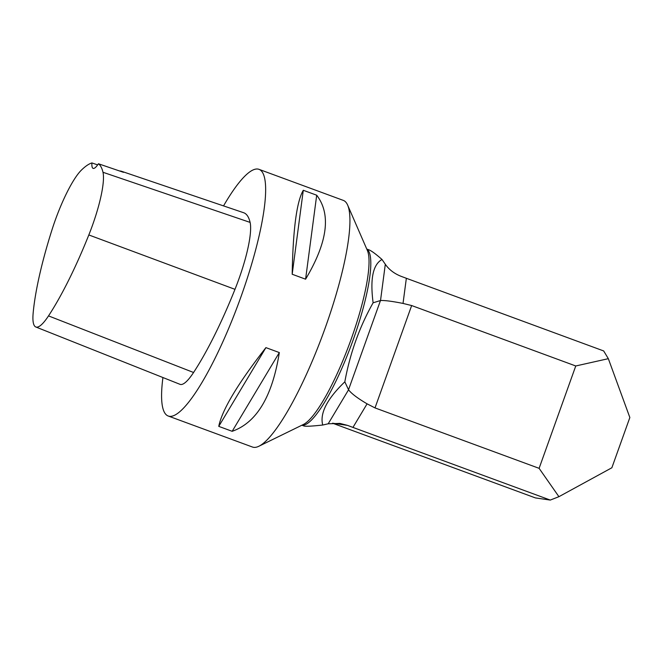 <?xml version="1.0" encoding="UTF-8"?>
<svg xmlns="http://www.w3.org/2000/svg" width="663" height="663" viewBox="0 0 663 663"><rect width="100%" height="100%" fill="white"/><g stroke="black" fill="none" stroke-linecap="round" stroke-linejoin="round"><path stroke-width="0.99" d="M347.52 425.381L352.956 427.411L367.078 403.833C357.572 398.248 351.398 393.565 348.556 389.794L328.193 423.79L339.92 423.408L347.52 425.381L332.528 423.201L535.414 497.913L550.273 500.068L558.917 496.686L539.11 468.335L575.757 365.976L411.657 305.544L403.029 303.43L406.353 278.286L400.916 276.256C394.162 273.546 388.966 269.551 385.311 264.264L380.521 300.521L373.12 302.792C359.462 326.967 350.031 353.304 344.826 381.822C327.016 398.977 319.657 413.38 322.732 425.033C311.834 426.218 305.56 426.533 303.919 425.969L301.88 425.223M366.763 249.039L368.794 249.794C371.404 250.771 375.805 253.995 382.004 259.482C372.946 264.537 369.987 278.966 373.12 302.792M575.757 365.976L608.336 358.675L629.85 417.524L611.866 467.763L558.917 496.686M367.078 403.833L375.009 407.911L539.11 468.335M344.826 381.822L348.556 389.794M380.521 300.521C384.764 300.314 392.264 301.284 403.029 303.43M322.732 425.033L328.193 423.79M352.956 427.411L550.273 500.068M608.336 358.675L603.67 350.942L406.353 278.286M385.311 264.264L382.004 259.482M168.211 416.008L252.495 447.044A131.423 27.1 -69.8 0 0 258.877 446.249A131.423 27.1 -69.8 0 0 325.293 327.696A131.423 27.1 -69.8 0 0 347.661 205.14A131.423 27.1 -69.8 0 0 343.318 200.392L259.042 169.355A131.423 27.1 110.2 0 1 241.017 296.659A131.423 27.1 110.2 0 1 168.211 416.008A131.423 27.1 110.2 0 1 162.932 377.537M223.53 205.903A131.423 27.1 110.2 0 1 259.042 169.355M305.593 279.189L292.184 274.25C292.996 229.489 296.692 201.502 303.289 190.281L316.699 195.212C331.293 214.24 327.597 242.235 305.593 279.189L316.699 195.212M232.166 431.306L218.757 426.367C222.064 409.941 237.785 383.695 265.913 347.627L279.322 352.567C272.377 396.441 256.664 422.687 232.166 431.306L279.322 352.567M35.81 326.983A58.601 12.083 110.2 0 0 48.515 315.895A146.216 30.15 110.2 0 0 88.825 234.951A58.601 12.083 110.2 0 0 102.989 172.281A146.216 30.15 110.2 0 0 98.439 163.769L123.5 172.322A146.888 30.291 -69.8 0 0 121.636 171.319L243.644 212.724A150.194 30.97 110.2 0 1 250.108 222.403A62.579 12.904 110.2 0 1 234.984 289.333A150.194 30.97 110.2 0 1 193.571 372.49A62.579 12.904 110.2 0 1 180.004 384.325L35.81 326.983A58.601 12.083 110.2 0 1 33.15 313.135A146.216 30.15 110.2 0 1 51.946 229.953A58.601 12.083 110.2 0 1 81.474 170.043A146.216 30.15 110.2 0 1 91.925 162.932L97.652 164.905M121.636 171.319A146.888 30.291 -69.8 0 0 119.555 170.979M98.439 163.769A25.037 5.163 110.2 0 1 93.127 168.385A25.037 5.163 110.2 0 1 91.925 162.932M292.184 274.25L303.289 190.281M218.757 426.367L265.913 347.627M301.98 425.174A93.873 19.36 -69.8 0 0 351.821 343.575A93.873 19.36 -69.8 0 0 366.805 249.139M375.009 407.911L411.657 305.544M380.479 300.538L348.531 389.745M347.661 205.14L367.393 250.506A94.85 19.559 110.2 0 1 349.84 342.846A94.85 19.559 110.2 0 1 303.314 424.519L258.877 446.249M88.825 234.951L234.984 289.333M48.515 315.895L193.571 372.49M102.989 172.281L250.108 222.403"/></g></svg>

